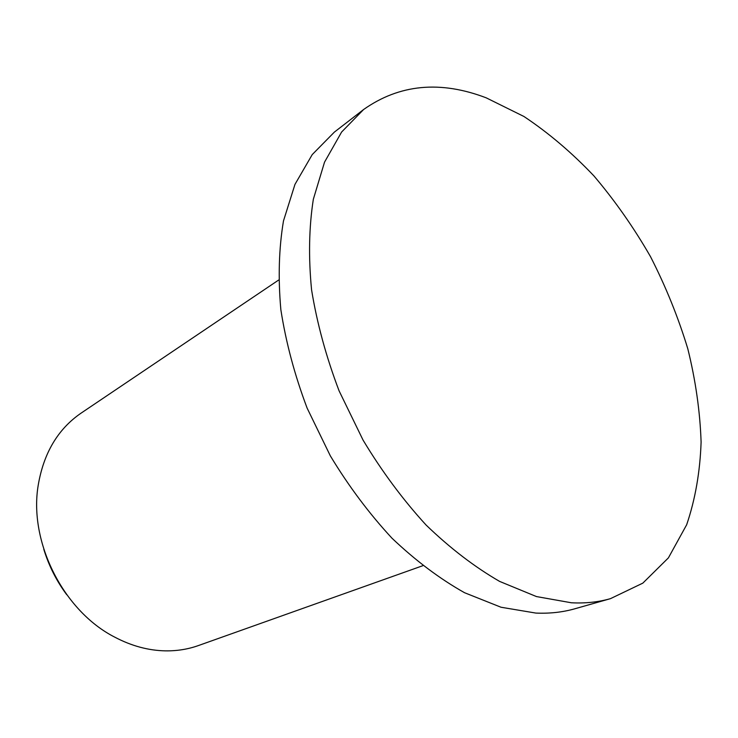 <?xml version="1.0" encoding="UTF-8"?>
<svg xmlns="http://www.w3.org/2000/svg" width="738" height="738" viewBox="0 0 738 738"><rect width="100%" height="100%" fill="white"/><g stroke="black" fill="none" stroke-linecap="round" stroke-linejoin="round"><path stroke-width="1.11" d="M363.613 109.51L334.351 132.12L312.248 154.574L294.969 184.38L283.484 220.911C278.89 248.272 278.014 277.848 280.846 309.656C285.892 342.248 294.656 375.07 307.128 408.123L330.356 455.899C348.733 486.277 369.295 513.74 392.044 538.27C415.605 560.64 439.774 578.786 464.543 592.715L501.037 607.245L535.843 613.075C549.718 613.675 562.734 612.236 574.893 608.767L610.464 598.656L642.835 583.131L668.397 557.882L686.672 524.736C695.27 499.405 700.076 471.85 701.1 442.08C700.067 411.564 695.639 380.485 687.816 348.825C678.222 317.275 665.796 286.565 650.529 256.686C633.831 227.645 614.975 200.727 593.952 175.939C571.904 152.701 548.565 132.877 523.915 116.475L486.204 97.831C440.337 80.331 399.47 84.224 363.613 109.51L341.62 132.028L324.536 162.139L313.346 199.232C308.991 227.092 308.401 257.304 311.574 289.849C317.008 323.244 326.187 356.924 339.111 390.909L363.041 440.069C381.887 471.379 402.902 499.7 426.094 525.041C450.06 548.159 474.58 566.95 499.635 581.415L536.443 596.562L571.415 602.78C585.335 603.49 598.343 602.116 610.464 598.656M43.8 549.284C48.819 565.742 56.457 580.871 66.706 594.68M278.586 280.08L81.069 413.142C57.924 429.046 43.625 453.123 38.191 485.355C28.671 542.089 63.514 611.129 114.805 637.171C131.558 645.981 148.458 650.538 165.487 650.861C177.055 651.017 188.015 649.255 198.365 645.575L422.736 565.732"/></g></svg>
